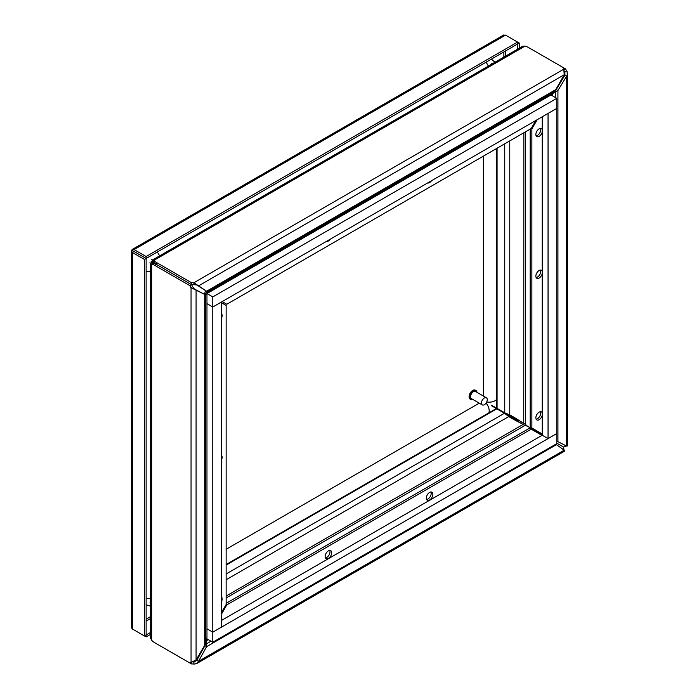 <?xml version="1.0" encoding="UTF-8"?>
<svg xmlns="http://www.w3.org/2000/svg" width="699" height="699" viewBox="0 0 699 699"><rect width="100%" height="100%" fill="white"/><g stroke="black" fill="none" stroke-linecap="round" stroke-linejoin="round"><path stroke-width="1.05" d="M491.345 59.153A16.453 9.498 -60 0 1 491.607 59.293L494.944 62.272M150.643 606.243L146.388 604.836A16.453 9.498 -60 0 1 146.126 604.67M146.126 259.076A16.453 9.498 -60 0 1 146.65 258.158M483.376 396.036L483.376 156.13M226.135 549.292L479.252 403.157M153.701 261.907L152.478 261.199L152.574 259.941L153.885 260.386A12.582 7.261 0 0 0 156.384 262.44L191.465 282.693L193.92 282.728L206.598 291.212L206.45 292.497L554.735 91.42L564.224 74.741L563.639 67.812L565.316 68.782L567.151 71.709L567.247 75.099L557.924 90.529L552.717 93.491L552.717 92.583M520.641 423.009A12.582 7.261 120 0 0 520.414 422.869A12.582 7.261 120 0 0 520.187 422.746L521.865 423.716A12.582 7.261 -60 0 1 522.092 423.839A12.582 7.261 -60 0 1 523.07 424.608L525.01 425.42A12.582 7.261 180 0 1 528.558 426.862L542.241 434.761L528.558 426.862A12.582 7.261 60 0 1 525.534 424.511L523.866 423.236A12.582 7.261 -60 0 1 522.712 422.773A12.582 7.261 -60 0 1 522.485 422.642L520.816 421.672A12.582 7.261 120 0 0 521.035 421.812A12.582 7.261 120 0 0 521.262 421.934M566.609 445.796L563.639 447.115L556.78 443.157L563.639 447.115L563.988 450.348M556.78 441.768L557.924 441.663L566.583 446.093C567.955 445.901 567.955 445.7 566.583 445.499M565.316 68.782L563.901 69.603M564.355 70.94L564.906 71.857L566.583 70.887M523.743 423.166L523.866 132.758M510.672 415.355A625.282 361.007 -60 0 1 520.816 421.672M564.906 445.132L564.906 446.469L564.906 445.132M557.924 441.663L557.924 90.529L556.247 89.559L564.906 75.134L564.906 71.857L564.906 75.134L566.583 76.095L566.583 446.093M491.563 405.263L504.739 412.803A3.556 2.053 0 0 0 505.403 413.109L509.763 414.839A625.282 361.007 -60 0 1 511.511 415.835A625.282 361.007 -60 0 1 522.485 422.642M555.408 90.844L555.408 97.537M556.247 89.559L555.408 90.442M551.878 95.501L551.878 94.251L552.717 93.491L552.717 95.981M551.345 95.186L551.878 94.251L551.205 93.858L206.799 292.698L551.93 93.037L550.366 95.309M537.182 119.712L531.869 128.913L531.869 427.989L542.241 433.974M542.241 273.624A4.622 2.665 -60 0 1 536.815 278.263A4.622 2.665 -60 0 1 536.815 272.925A4.622 2.665 -60 0 1 541.437 270.26A4.622 2.665 -60 0 1 542.241 271.308M542.241 131.954A4.622 2.665 -60 0 1 536.815 136.602A4.622 2.665 -60 0 1 536.815 131.263A4.622 2.665 -60 0 1 541.437 128.59A4.622 2.665 -60 0 1 542.241 129.638M542.241 415.293A4.622 2.665 -60 0 1 536.815 419.933A4.622 2.665 -60 0 1 536.815 414.594A4.622 2.665 -60 0 1 541.437 411.921A4.622 2.665 -60 0 1 542.241 412.978M531.869 427.989L530.192 427.019L530.192 129.105M222.177 301.575L226.817 304.257L531.188 128.529L531.869 128.913M536.133 277.512A4.622 2.665 120 0 0 540.72 271.404A4.622 2.665 120 0 0 540.441 270.05M536.133 135.842A4.622 2.665 120 0 0 540.72 129.743A4.622 2.665 120 0 0 540.441 128.38M536.133 419.173A4.622 2.665 120 0 0 540.72 413.074A4.622 2.665 120 0 0 540.441 411.711M212.776 307.01L221.504 301.968L221.504 627.134L212.776 632.167L212.776 307.01L206.965 303.646L212.776 307.01L212.776 296.926L556.78 98.323L556.78 433.563L548.051 438.596L548.051 113.439L556.78 108.397L212.776 307.01M212.776 642.241L556.78 443.638L556.78 433.563L212.776 632.167L206.965 628.812L206.965 638.886L212.776 642.241L212.776 632.167L206.965 628.812L206.965 293.571L550.961 94.968L556.78 98.323M563.639 67.812L528.558 47.558A12.582 7.261 0 0 0 525.01 46.125L522.773 46.213L152.574 259.941M191.465 282.693L191.465 284.624L193.92 284.668L193.92 282.728L563.709 69.236M525.01 46.125L153.885 260.386L153.885 262.317A12.582 7.261 0 0 0 156.384 264.371L191.465 284.624L156.384 264.371A12.582 7.261 -120 0 0 153.361 263.235L151.683 264.205L150.643 263.287L151.683 262.579L152.906 263.278M152.478 261.199A12.582 7.261 120 0 0 153.457 261.968A12.582 7.261 120 0 0 153.684 262.09M193.92 284.668L196.76 284.965L198.429 285.935L564.224 74.741M196.943 285.087L206.598 291.212L556.063 89.455M205.008 290.303L206.45 292.497M205.384 290.382L205.122 291.728L206.799 292.698L551.93 93.037M152.496 260.002L151.744 259.565M491.729 63.277L492.192 63.871M206.799 292.698L207.638 293.178M531.188 128.529L535.827 120.499M431.545 180.7A4.622 2.665 -60 0 1 427.648 182.955M330.356 239.119A4.622 2.665 -60 0 1 326.459 241.373M154.619 263.095L151.368 261.234M548.051 438.596L542.241 435.241L542.241 116.794M154.706 265.34A12.582 7.261 -120 0 0 151.683 264.205L151.683 640.345A12.582 7.261 -120 0 0 154.706 642.704L189.787 662.958L196.078 660.005L205.777 643.438L205.777 293.667L204.737 294.436L191.054 287.7L189.787 285.594L154.706 265.34L156.384 264.371L156.384 262.44M150.643 263.287L150.643 638.362L151.683 640.345M189.787 285.594L191.465 284.624L192.732 286.73L191.054 287.7L191.054 662.311M153.064 263.173A12.582 7.261 120 0 0 152.836 263.034A12.582 7.261 120 0 0 151.683 262.579M196.078 660.005L196.078 290.006L194.838 289.29M194.401 289.037L192.732 286.73M204.737 645.579L204.737 294.436L194.602 289.141M203.409 293.798L204.449 292.907L205.777 293.667L203.156 293.51M205.777 293.667L205.777 640.205M150.643 603.054L149.901 602.957M149.901 262.754L150.652 263.191M208.302 639.655L206.563 640.66L206.799 639.559L206.126 639.166L206.965 637.715M221.504 612.525L226.135 604.495L226.135 305.428L221.504 302.746M206.965 294.358L206.126 293.868M221.504 455.39A4.622 2.665 -60 0 1 221.504 459.89M221.504 597.051A4.622 2.665 -60 0 1 221.504 601.559M221.504 313.72A4.622 2.665 -60 0 1 221.504 318.228M151.159 261.601L154.392 263.479M205.777 641.114L206.563 640.66L206.598 646.654L197.852 662.503L194.977 664.05L191.465 663.928L156.384 643.665A12.582 7.261 180 0 1 156.358 643.657M191.465 663.928L191.465 662.285M193.92 663.963L193.92 662.032L192.845 662.014M563.709 450.471C564.574 451.563 564.748 451.467 564.224 450.173L555.784 444.214M226.135 596.037L522.948 424.538M520.187 422.746A625.282 361.007 -60 0 1 509.658 417.128M564.224 450.173L198.429 661.359L196.76 660.398L193.92 662.032L196.76 660.398L204.921 645.684L206.598 646.654L556.063 444.887M563.709 448.531L562.651 449.151M521.865 423.716A625.282 361.007 -60 0 1 510.488 417.609A625.282 361.007 -60 0 1 508.75 416.595L505.071 413.686A3.556 2.053 -120 0 0 504.477 413.258L491.353 405.621M210.993 641.21L205.62 644.312M205.27 644.513L204.921 645.684M541.978 435.39L531.188 429.16L226.817 604.888L221.504 614.089M207.131 638.982L206.799 639.559L207.463 639.174M328.408 558.396A4.622 2.665 -60 0 1 326.101 558.623A4.622 2.665 -60 0 1 326.101 553.285A4.622 2.665 -60 0 1 330.723 550.611A4.622 2.665 -60 0 1 331.431 554.316A4.622 2.665 -60 0 1 328.408 558.396M429.597 499.968A4.622 2.665 -60 0 1 427.281 500.204A4.622 2.665 -60 0 1 427.281 494.866A4.622 2.665 -60 0 1 431.903 492.192A4.622 2.665 -60 0 1 432.62 495.897A4.622 2.665 -60 0 1 429.597 499.968M226.817 604.888L226.135 604.495M226.135 603.342L529.51 428.19L531.188 429.16M325.419 557.863A4.622 2.665 120 0 0 326.73 557.426A4.622 2.665 120 0 0 329.727 550.401M426.608 499.444A4.622 2.665 120 0 0 427.919 499.007A4.622 2.665 120 0 0 430.916 491.982M212.776 296.926L206.965 293.571M542.241 435.241L221.504 620.415M486.408 397.792L475.503 391.492A4.115 2.377 120 0 0 471.388 393.869A4.115 2.377 120 0 0 471.388 398.622L482.301 404.913A4.115 2.377 -60 0 1 482.301 400.169A4.115 2.377 -60 0 1 486.408 397.792A4.115 2.377 -60 0 1 487.264 399.671A4.115 2.377 -60 0 1 485.464 403.812A4.115 2.377 -60 0 1 482.301 404.913M477.05 392.384A5.138 2.971 120 0 0 476.019 390.601A5.138 2.971 120 0 0 470.881 393.572A5.138 2.971 120 0 0 470.881 399.513A5.138 2.971 120 0 0 472.935 399.513M476.019 390.601L475.294 390.182A5.138 2.971 120 0 0 470.147 393.153A5.138 2.971 120 0 0 470.147 399.094L470.881 399.513M505.552 413.231L517.575 420.536L505.263 413.756M517.583 49.21L517.583 44.002L146.126 258.464L132.408 250.548L134.094 251.509L132.417 250.548L132.924 250.836L132.321 249.403L503.769 34.95M517.583 419.566L517.583 420.536L516.771 421.008M133.754 251.317L132.959 250.854M150.643 632.385L146.126 634.989L146.126 258.464L134.094 251.518M132.915 250.845L132.05 249.613L134.094 249.578L146.126 256.524L146.126 258.464L144.448 259.434L132.417 252.488L131.429 250.696L132.915 250.845M517.575 421.427L517.575 420.536L518.37 420.082M146.126 256.524L517.575 42.071L517.575 44.002L519.252 43.041L519.252 48.24M134.094 249.578L505.552 35.125L519.252 43.041M505.552 35.125L503.507 35.16M132.417 250.548L131.377 251.037L131.377 627.562L132.417 629.013L144.448 635.959L144.448 259.434M150.643 634.316L146.126 636.929L146.126 634.989L144.448 635.959M134.094 629.982L146.126 636.929M488.304 66.108A8.222 4.753 -120 0 0 485.936 62.272M488.889 412.821A8.222 4.753 -120 0 0 486.067 403.087M486.714 401.951A8.222 4.753 0 0 0 496.561 399.531M146.126 598.431A8.222 4.753 -0 0 0 150.643 598.571M157.179 252.086A8.222 4.753 60 0 1 159.547 255.921M150.643 271.334A8.222 4.753 180 0 1 146.126 271.203M525.534 424.511L525.534 131.788M564.906 445.237L564.906 446.469M509.763 140.901L509.763 414.839M504.739 143.802L504.739 412.803M497.068 148.223L497.068 408.426M496.561 148.52L496.561 408.102M226.135 597.977L525.01 425.42M508.75 416.595L226.135 579.759M504.477 413.258L226.135 573.958M496.84 408.81L226.135 565.098M496.316 408.531L226.135 564.521M503.874 412.305L503.621 412.768M150.643 616.562L146.126 619.174M503.874 51.918L503.874 57.126M505.552 50.948L505.552 56.156M150.643 618.493L146.126 621.105M132.417 629.013L132.417 252.488M567.623 73.491L567.623 445.796M522.712 422.773L521.035 421.812M564.486 451.222L196.699 663.569M522.092 423.839L520.414 422.869"/></g></svg>

